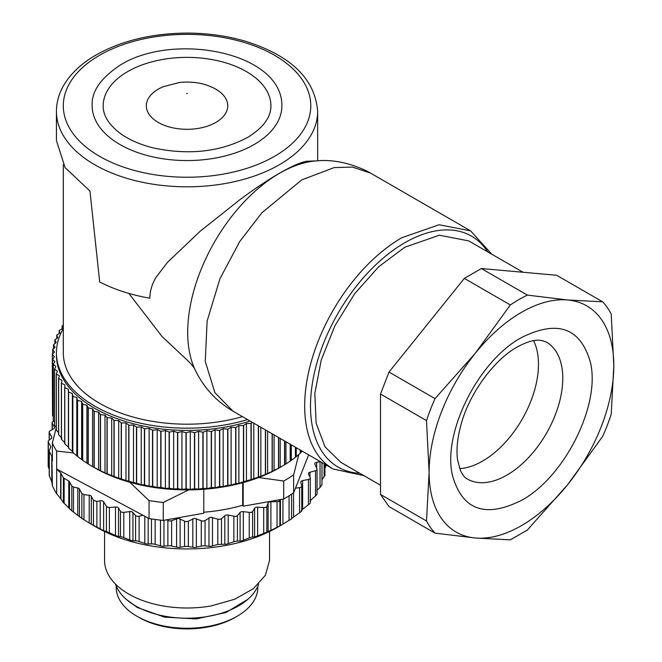 <?xml version="1.0" encoding="UTF-8"?>
<svg xmlns="http://www.w3.org/2000/svg" width="662" height="662" viewBox="0 0 662 662"><rect width="100%" height="100%" fill="white"/><g stroke="black" fill="none" stroke-linecap="round" stroke-linejoin="round"><path stroke-width="0.99" d="M63.312 164.739L63.312 352.755A123.736 71.438 0 0 0 242.433 416.638M128.858 293.415L162.041 336.536L185.161 358.167M63.312 328.617A130.604 75.402 0 0 0 56.436 352.755A130.604 75.402 0 0 0 238.072 422.166A130.604 75.402 0 0 0 247.538 419.584M56.436 111.406A130.604 75.402 0 0 0 137.059 181.074A130.604 75.402 0 0 0 279.397 164.73A130.604 75.402 0 0 0 317.652 111.406C315.12 79.043 291.115 55.674 245.635 41.309C227.339 35.913 207.976 33.183 187.545 33.1C152.277 33.29 121.8 40.572 96.114 54.946C81.277 63.511 70.395 73.805 63.461 85.812C58.81 94.021 56.469 102.552 56.436 111.406L56.436 140.592L65.099 167.602L89.958 191.037L99.681 281.962C114.311 289.517 131.026 294.929 149.827 298.19C149.984 290.577 152.169 283.477 156.373 276.873L167.585 262.235L200.28 231.162L239.263 200.197C253.488 189.547 266.869 180.577 279.397 173.262C291.429 166.385 300.515 162.38 306.655 161.247L316.494 160.891A129.893 74.996 -60 0 0 279.554 173.262A129.893 74.996 -60 0 0 195.464 370.521C194.363 367.526 190.772 363.281 184.698 357.778M250.07 421.049A130.604 75.402 180 0 1 238.072 424.408A130.604 75.402 180 0 1 56.436 354.998L56.436 352.755M252.396 422.389L251.03 423.457L246.446 423.49L243.459 425.641L238.883 425.509L235.862 427.503L231.112 427.247L227.885 429.125L223.168 428.703L219.536 430.49L215.084 429.87L211.261 431.516L206.883 430.739L203.102 432.236L198.608 431.301L194.669 432.658L190.284 431.574L185.997 432.783L181.951 431.541L177.54 432.592L173.634 431.202L169.331 432.112L165.376 430.565L160.767 431.293L157.2 429.63L152.732 430.226L149.14 428.405L144.415 428.794L141.229 426.882L136.67 427.147L133.509 425.078L128.925 425.178L125.987 423.001L121.22 422.869L118.713 420.66L114.145 420.42L111.704 418.053L107.004 417.573L105.001 415.19L100.359 414.544L98.613 412.103L94.054 411.292L92.581 408.785L88.112 407.809L86.921 405.252L82.7 404.209L81.649 401.52L77.429 400.229L76.8 397.614L72.845 396.273L72.381 393.526L68.575 392.053L68.418 389.297L64.694 387.568L64.917 384.928L61.467 383.19L61.905 380.443L58.587 378.465L59.39 375.859L56.336 373.881L57.371 371.183L54.549 369.106L55.865 366.45L53.25 364.15L54.88 361.675L52.53 359.408L54.416 356.868L52.315 354.393L54.474 352.06L52.646 349.511L55.054 347.26L53.481 344.778L56.154 342.494L54.896 339.829L57.776 337.769L56.808 335.071L59.903 333.118L59.166 330.503L62.534 328.551L62.079 325.919L63.312 325.241M62.079 328.807L62.079 325.919M59.166 333.582L59.166 330.503M56.758 338.497L56.758 335.187M54.855 343.553L54.855 339.954M53.481 348.733L53.481 344.778M52.629 354.054L52.629 349.635M52.513 411.036L52.315 354.518M52.513 359.284L52.513 415.405A134.734 77.785 0 0 0 52.53 415.529L52.53 359.408M52.53 415.529L53.25 416.754M53.25 364.15L53.25 420.279A134.734 77.785 0 0 0 53.274 420.403L53.274 364.274M53.274 420.403L54.507 422.248M54.507 368.982L54.507 425.112A134.734 77.785 0 0 0 54.549 425.227L54.549 369.106M54.549 425.227L56.287 427.569M56.287 373.757L56.287 429.886A134.734 77.785 0 0 0 56.336 430.002L56.336 373.881M56.336 430.002L58.587 432.716M58.587 378.465L58.587 434.586A134.734 77.785 0 0 0 58.653 434.711L58.653 378.581M58.653 434.711L61.905 438.252M61.392 383.075L61.392 439.196A134.734 77.785 0 0 0 61.467 439.311L61.467 383.19M61.467 439.311L64.917 442.737M64.694 387.568L64.694 443.697A134.734 77.785 0 0 0 64.785 443.813L64.785 387.684M64.785 443.813L68.418 447.107L68.476 448.066A134.734 77.785 0 0 0 68.575 448.182L68.575 392.053M68.418 389.297L68.418 447.107M68.476 391.945L68.476 448.066M68.575 448.182L72.381 451.343L72.729 452.295A134.734 77.785 0 0 0 72.845 452.403L72.845 396.273M72.381 393.526L72.381 451.343M72.729 396.166L72.729 452.295M72.845 452.403L77.429 456.358A134.734 77.785 0 0 0 77.553 456.457L77.553 400.336M76.8 397.614L76.8 455.423M77.429 400.229L77.429 456.358M77.553 456.457L82.568 460.239A134.734 77.785 0 0 0 82.7 460.338L82.7 404.209M81.649 401.52L81.649 459.337M82.568 404.118L82.568 460.239M82.7 460.338L88.112 463.93A134.734 77.785 0 0 0 88.261 464.021L88.261 407.9M86.921 405.252L86.921 463.061M88.112 407.809L88.112 463.93M88.261 464.021L92.912 466.793M92.581 408.785L92.581 466.594L94.054 467.413A134.734 77.785 0 0 0 94.211 467.504L94.211 411.375M94.054 411.292L94.054 467.413M94.211 467.504L100.359 470.674A134.734 77.785 0 0 0 100.525 470.756L100.525 414.627M98.613 412.103L98.613 469.912M100.359 414.544L100.359 470.674M100.525 470.756L107.004 473.702A134.734 77.785 0 0 0 107.178 473.777L107.178 417.648M105.001 415.19L105.001 473.007M107.004 417.573L107.004 473.702M107.178 473.777L113.972 476.474A134.734 77.785 0 0 0 114.145 476.549L114.145 420.42M111.704 418.053L111.704 475.862M113.972 420.353L113.972 476.474M114.145 476.549L121.22 478.998A134.734 77.785 0 0 0 121.411 479.056L121.411 422.935M118.713 420.66L118.713 478.469M121.22 422.869L121.22 478.998M121.411 479.056L128.734 481.249A134.734 77.785 0 0 0 128.925 481.307L128.925 425.178M125.987 423.001L125.987 480.811M128.734 425.12L128.734 481.249M128.925 481.307L136.471 483.227A134.734 77.785 0 0 0 136.67 483.277L136.67 427.147M133.509 425.078L133.509 482.896M136.471 427.098L136.471 483.227M136.67 483.277L141.229 484.692L144.415 484.915A134.734 77.785 0 0 0 144.614 484.956L144.614 428.827M141.229 426.882L141.229 484.692M144.415 428.794L144.415 484.915M144.614 484.956L149.14 486.214L152.525 486.313A134.734 77.785 0 0 0 152.732 486.347L152.732 430.226M149.14 428.405L149.14 486.214M152.525 430.192L152.525 486.313M152.732 486.347L157.2 487.447L160.767 487.422A134.734 77.785 0 0 0 160.982 487.447L160.982 431.318M157.2 429.63L157.2 487.447M160.767 431.293L160.767 487.422M160.982 487.447L165.376 488.382L169.116 488.225A134.734 77.785 0 0 0 169.331 488.242L169.331 432.112M165.376 430.565L165.376 488.382M169.116 432.096L169.116 488.225M169.331 488.242L173.634 489.011L177.54 488.722A134.734 77.785 0 0 0 177.755 488.73L177.755 432.6M173.634 431.202L173.634 489.011M177.54 432.592L177.54 488.722M177.755 488.73L181.951 489.35L185.997 488.912A134.734 77.785 0 0 0 186.212 488.912L186.212 432.783M181.951 431.541L181.951 489.35M185.997 432.783L185.997 488.912M186.212 488.912L190.284 489.383L194.454 488.796A134.734 77.785 0 0 0 194.669 488.788L194.669 432.658M190.284 431.574L190.284 489.383M194.454 432.667L194.454 488.796M194.669 488.788L198.608 489.119L202.886 488.374A134.734 77.785 0 0 0 203.102 488.357L203.102 432.236M198.608 431.301L198.608 489.119M202.886 432.245L202.886 488.374M203.102 488.357L206.883 488.548L211.261 487.646A134.734 77.785 0 0 0 211.468 487.621L211.468 431.5M206.883 430.739L206.883 488.548M211.261 431.516L211.261 487.646M211.468 487.621L215.084 487.679L219.536 486.62A134.734 77.785 0 0 0 219.743 486.587L219.743 430.457M215.084 429.87L215.084 487.679M219.536 430.49L219.536 486.62M219.743 486.587L223.168 486.512L227.678 485.287A134.734 77.785 0 0 0 227.885 485.254L227.885 429.125M223.168 428.703L223.168 486.512M227.678 429.166L227.678 485.287M227.885 485.254L231.112 485.056L235.664 483.674A134.734 77.785 0 0 0 235.862 483.624L235.862 427.503M231.112 427.247L231.112 485.056M235.664 427.544L235.664 483.674M235.862 483.624L238.883 483.318L243.459 481.762A134.734 77.785 0 0 0 243.657 481.713L243.657 425.583M238.883 425.509L238.883 483.318M243.459 425.641L243.459 481.762M243.657 481.713L251.03 479.578A134.734 77.785 0 0 0 251.221 479.52L251.221 423.399M246.446 423.49L246.446 481.299M251.03 423.457L251.03 479.578M251.221 479.52L258.346 477.128A134.734 77.785 0 0 0 258.528 477.062L258.528 425.931M253.778 423.183L253.778 479.015M258.346 425.823L258.346 477.128M258.528 477.062L265.388 474.414A134.734 77.785 0 0 0 265.561 474.34L265.561 429.994M260.845 427.271L260.845 476.458M265.388 429.886L265.388 474.414M265.561 474.34L272.115 471.443A134.734 77.785 0 0 0 272.281 471.369L272.281 433.867M267.622 431.177L267.622 473.661M272.115 433.776L272.115 471.443M272.281 471.369L278.503 468.241A134.734 77.785 0 0 0 278.661 468.158L278.661 437.557M274.085 434.909L274.085 470.616M278.503 437.466L278.503 468.241M278.661 468.158L284.536 464.815A134.734 77.785 0 0 0 284.685 464.724L284.685 441.033M280.2 438.443L280.2 467.347M284.536 440.95L284.536 464.815M284.685 464.724L290.188 461.174A134.734 77.785 0 0 0 290.32 461.083L290.32 444.285M285.943 441.761L285.943 463.863M290.188 444.202L290.188 461.174M290.32 461.083L295.426 457.334A134.734 77.785 0 0 0 295.55 457.235L295.55 447.305M291.305 444.847L291.305 460.181M295.426 447.231L295.426 457.334M295.55 457.235L300.234 453.313A134.734 77.785 0 0 0 300.349 453.213L300.349 450.077M296.245 447.711L296.245 456.308M300.234 450.011L300.234 453.313M300.349 453.213L302.17 451.128M300.763 450.317L300.763 452.262M92.184 105.796A94.865 54.772 0 0 0 150.737 156.398A94.865 54.772 0 0 0 254.117 144.523A94.865 54.772 0 0 0 281.904 105.796C282.285 52.281 174.495 31.917 121.105 64.553C100.93 77.719 91.282 91.472 92.184 105.796M92.895 466.776L94.691 467.811A130.604 75.402 0 0 0 238.072 483.905A130.604 75.402 0 0 0 279.397 467.811L281.193 466.776M380.501 485.238L340.872 462.357L325.067 446.875L316.13 423.192L314.831 393.344L321.277 359.905L334.914 325.754L354.575 293.829L378.556 266.885L404.805 247.232L439.403 235.209L468.729 240.902L523.054 272.264M127.741 71.562A83.867 48.417 0 0 0 103.181 105.796C103.049 115.312 108.642 124.448 119.963 133.194C128.999 139.823 140.485 144.821 154.42 148.189C189.44 155.338 220.463 151.78 247.48 137.514C263.219 127.816 271.023 117.24 270.907 105.796A83.867 48.417 0 0 0 219.139 61.061A83.867 48.417 0 0 0 127.741 71.562M158.251 89.18A40.713 23.509 180 0 1 163.481 86.631L179.874 82.402C191.674 81.393 201.918 82.8 210.607 86.631A40.713 23.509 180 0 1 215.837 89.18A40.713 23.509 180 0 1 215.837 122.42A40.713 23.509 180 0 1 158.251 122.42A40.713 23.509 180 0 1 158.251 89.18M389.024 372.061L464.327 278.388L481.382 268.54L556.676 275.268L602.685 301.831L567.632 299.969A130.604 75.41 -60 0 1 613.815 365.664L611.208 414.362A144.357 83.346 120 0 1 602.685 436.332L567.632 484.675L527.382 530.014L510.328 539.853L475.283 537.999L435.025 533.125L389.024 506.571L380.501 494.44L380.501 394.039L389.024 372.061L435.025 398.623L475.283 353.285L510.328 304.942L464.327 278.388M481.382 268.54L527.382 295.103A144.357 83.346 120 0 0 518.851 299.613A144.357 83.346 120 0 0 510.328 304.942M527.382 295.103L567.632 299.969A130.604 75.41 -60 0 0 521.457 312.34A130.604 75.41 -60 0 0 475.283 353.285A130.604 75.41 -60 0 0 429.108 472.304L426.502 420.593L380.501 394.039M380.501 494.44L426.502 521.002L429.108 472.304A130.604 75.41 -60 0 0 475.283 537.999A130.604 75.41 -60 0 0 521.457 525.62A130.604 75.41 -60 0 0 567.632 484.675A130.604 75.41 -60 0 0 613.815 365.664L611.208 313.953A144.357 83.346 120 0 0 602.685 301.831M426.502 521.002A144.357 83.346 120 0 0 435.025 533.125M435.025 398.623A144.357 83.346 120 0 0 426.502 420.593M459.668 468.63A79.051 45.637 120 0 0 482.573 461.075A79.051 45.637 120 0 0 533.564 340.649M126.169 599.259L137.373 607.517L164.474 617.133L196.126 618.92L225.949 612.54L247.919 599.259M116.239 586.077L116.239 587.368A70.801 40.879 0 0 0 136.976 616.272A70.801 40.879 0 0 0 137.373 616.496A70.801 40.879 0 0 0 237.112 616.272A70.801 40.879 0 0 0 257.849 587.368L257.849 586.077M136.976 616.272L138.921 617.389A68.054 39.29 0 0 0 139.301 617.613A68.054 39.29 0 0 0 235.167 617.389L237.112 616.272M52.381 485.693L51.901 456.499L51.901 482.193L52.381 485.693A138.855 80.168 0 0 0 56.675 493.736L56.675 469.044L149.049 518.545A138.855 80.168 0 0 0 153.121 519.173A138.855 80.168 0 0 0 163.266 520.423L203.78 513.207L203.78 489.276M203.78 512.214A123.736 71.438 0 0 0 242.689 505.238L242.689 482.714M163.266 520.423L163.266 502.458L188.637 489.897M291.578 518.859L291.578 494.208L291.578 518.859L281.226 525.132L270.899 530.436L255.789 536.601L251.13 537.254L241.456 540.912L235.755 541.21L226.321 544.197L217.806 544.47L217.806 519.173L210.615 517.212L205.055 520.498A2.747 1.589 180 0 1 203.424 521.044A2.747 1.589 180 0 1 201.289 520.746L194.562 518.305L188.356 521.168A2.747 1.589 180 0 1 186.626 521.598A2.747 1.589 180 0 1 184.566 521.159L178.401 518.263L171.632 520.68A2.747 1.589 180 0 1 169.828 520.986A2.747 1.589 180 0 1 167.875 520.406L166.965 519.761M217.806 519.173L219.991 519.314L221.489 518.652L224.823 515.673A2.747 1.589 180 0 1 226.321 515.011A2.747 1.589 180 0 1 228.208 515.069L235.755 516.509L237.418 515.681L240.099 512.487A2.747 1.589 180 0 1 241.456 511.726A2.747 1.589 180 0 1 243.335 511.652L251.13 512.553L252.603 511.618L254.605 508.259A2.747 1.589 180 0 1 255.789 507.415A2.747 1.589 180 0 1 257.634 507.2L265.561 507.555L266.836 506.521L268.11 503.046A2.747 1.589 180 0 1 269.103 502.127A2.747 1.589 180 0 1 270.899 501.788L278.834 501.581L280.009 499.644L243.194 506.198L242.689 505.238M243.194 506.198L243.194 482.573M163.266 502.458A138.855 80.168 180 0 1 149.049 500.58L129.785 482.267M149.049 518.545L149.049 500.58M217.806 544.47L210.615 546.398L203.424 545.745L194.562 547.491L186.626 546.299L178.401 547.449L169.828 545.678L162.364 546.282L153.286 543.891L146.683 544.007L137.233 540.962L131.606 540.647L121.924 536.94L117.34 536.261L106.408 531.454L106.408 506.347L103.611 501.804L103.611 530.659L106.408 531.454M280.009 499.644L283.708 498.983L283.708 481.026A138.855 80.168 0 0 0 293.63 474.853L298.852 454.364M258.759 477.517L283.708 481.026M60.929 473.256L60.929 498.949L63.378 502.574L63.378 477.84L60.929 473.256A2.747 1.589 180 0 0 60.664 472.908L56.675 469.044L56.675 451.079L73.499 452.916M63.378 502.574L71.827 510.849L81.873 518.462L91.306 524.23L103.611 530.659M63.378 477.84L68.774 481.042A2.747 1.589 180 0 1 69.518 481.737L71.827 486.057L73.49 487.075L77.777 488.002A2.747 1.589 180 0 1 79.44 489.019L81.873 493.571L83.975 494.663L89.204 495.242A2.747 1.589 180 0 1 91.306 496.334L91.306 524.23L96.635 527.308A127.857 73.821 0 0 0 224.708 545.654A127.857 73.821 0 0 0 277.452 527.308L281.226 525.132M60.929 498.949L56.675 493.736M51.901 482.193L49.278 475.548L49.336 451.542L51.785 456.126A2.747 1.589 180 0 1 51.901 456.499M48.69 465.725L48.309 466.801L49.211 469.192M324.926 468.108L325.778 465.659M321.972 479.842L324.802 475.225M316.709 490.459L320.027 487.472L321.848 484.725M316.825 494.63L309.973 500.902M309.907 503.484L301.144 510.476M299.572 512.967L299.572 487.662A2.747 1.589 0 0 0 301.177 487.091A2.747 1.589 0 0 0 301.764 486.115L301.764 511.196L291.371 518.652M293.63 474.853L293.63 492.818A138.855 80.168 0 0 1 290.883 494.655A138.855 80.168 180 0 1 283.708 498.983M52.381 460.992L52.381 443.035A138.855 80.168 0 0 0 56.675 451.079M91.306 496.334L93.458 500.356L96.892 501.407L100.21 500.82A2.747 1.589 180 0 1 103.611 501.804M142.992 515.293L139.119 516.219A2.747 1.589 180 0 1 137.233 516.269A2.747 1.589 180 0 1 135.586 515.433L131.606 511.461L123.794 512.322A2.747 1.589 180 0 1 121.924 512.239A2.747 1.589 180 0 1 120.451 511.296L118.506 507.928L117.34 507.075L109.404 507.382A2.747 1.589 180 0 1 107.558 507.166A2.747 1.589 180 0 1 106.408 506.347M56.262 427.528L52.381 443.035M50.618 447.289L50.618 446.329A2.747 1.589 0 0 1 50.742 446.792A2.747 1.589 0 0 1 50.676 447.14L49.278 450.723A2.747 1.589 0 0 0 49.211 451.07A2.747 1.589 0 0 0 49.336 451.542M50.618 446.329L48.309 442.001L48.309 466.801M51.71 438.012L51.71 437.077A2.747 1.589 0 0 1 51.835 437.549A2.747 1.589 0 0 1 51.33 438.467L48.69 440.619A2.747 1.589 0 0 0 48.185 441.537A2.747 1.589 0 0 0 48.309 442.001M51.71 437.077L49.278 432.526L49.278 440.139M54.383 428.115L54.383 427.18A2.747 1.589 0 0 1 54.507 427.644A2.747 1.589 0 0 1 53.705 428.761L49.956 430.945A2.747 1.589 0 0 0 49.162 432.063A2.747 1.589 0 0 0 49.278 432.526M54.383 427.18L52.24 423.159L52.24 429.621M53.821 421.222A2.747 1.589 0 0 0 52.116 422.687A2.747 1.589 0 0 0 52.24 423.159M320.027 487.472L320.027 461.695A2.747 1.589 0 0 0 320.358 461.629M320.027 461.695L316.709 462.291A2.747 1.589 0 0 0 314.764 463.805A2.747 1.589 0 0 0 314.855 464.211L316.982 468.87A2.747 1.589 0 0 1 317.073 469.275A2.747 1.589 0 0 1 316.825 469.929A2.747 1.589 0 0 1 315.517 470.707L309.973 472.246A2.747 1.589 0 0 0 308.658 473.024A2.747 1.589 0 0 0 308.418 473.678A2.747 1.589 0 0 0 308.517 474.108L310.197 477.525A2.747 1.589 0 0 1 310.304 477.964A2.747 1.589 0 0 1 309.907 478.783A2.747 1.589 0 0 1 308.434 479.462L302.608 480.612A2.747 1.589 0 0 0 301.144 481.291A2.747 1.589 0 0 0 300.747 482.11A2.747 1.589 0 0 0 300.78 482.358L301.731 485.867A2.747 1.589 0 0 1 301.764 486.115M299.572 487.662L295.475 488.159L293.63 492.818M308.649 454.868L295.475 488.159M104.555 531.512L104.555 560.375A82.485 47.623 0 0 0 211.344 605.887L234.77 599.226L253.405 588.659L265.396 575.27L269.533 560.375L269.533 531.512M115.486 584.066A72.861 42.07 0 0 0 208.505 616.339A72.861 42.07 0 0 0 258.602 584.066M363.926 475.672L333.143 469.01L233.016 411.201L214.918 392.732L205.253 361.419L207.132 321.045L219.9 278.834L239.677 241.589L261.846 212.825L301.756 179.882L334.161 167.594L352.474 167.089L370.497 173.072L366.078 170.68C348.758 162.62 332.233 159.352 316.494 160.891M333.143 469.01A137.481 79.374 -60 0 1 312.075 358.845A137.481 79.374 -60 0 1 401.884 237.691L439.088 224.757L470.624 230.881L370.497 173.072M99.548 55.285A123.736 71.438 0 0 0 99.548 156.315A123.736 71.438 0 0 0 274.54 156.315A123.736 71.438 0 0 0 274.54 55.285A123.736 71.438 0 0 0 99.548 55.285M487.679 251.841A133.36 76.991 120 0 0 404.805 242.747A133.36 76.991 120 0 0 313.407 377.605A133.36 76.991 120 0 0 359.822 473.297M186.783 93.599L187.305 93.301L186.783 93.599M521.457 500.364C485.271 518.429 462.275 510.137 452.469 475.473C442.216 433.022 478.353 360.798 521.457 337.595C557.644 319.531 580.64 327.831 590.446 362.486C600.707 404.945 564.57 477.17 521.457 500.364M467.355 479.023A79.051 45.637 120 0 0 506.877 475.109A79.051 45.637 120 0 0 558.521 405.45A79.051 45.637 120 0 0 546.407 342.105L541.541 340.433L538.347 340.194C532.968 339.995 525.918 342.279 517.188 347.037C494.555 359.466 469.755 392.624 461.257 423.821C457.368 437.847 456.143 449.87 457.583 459.891L460.446 470.558C462.779 475.25 465.088 478.072 467.355 479.023M167.875 545.703L167.875 520.406M163.977 520.291L163.977 546.299M171.632 545.976L171.632 520.68M176.589 518.569L176.589 547.217M180.122 547.35L180.122 518.702M184.566 546.464L184.566 521.159M188.356 546.473L188.356 521.168M192.832 518.735L192.832 547.383M196.366 547.267L196.366 518.619M201.289 546.051L201.289 520.746M205.055 545.794L205.055 520.498M208.985 517.767L208.985 546.415M212.469 546.051L212.469 517.403M221.489 543.957L221.489 518.652M224.823 515.673L224.823 544.321M228.208 543.717L228.208 515.069M233.876 516.451L233.876 541.756M237.418 540.986L237.418 515.681M240.099 512.487L240.099 541.135M243.335 540.3L243.335 511.652M249.251 512.628L249.251 537.933M252.603 536.923L252.603 511.618M254.605 508.259L254.605 536.907M257.634 535.856L257.634 507.2M263.708 507.762L263.708 533.059M266.836 531.826L266.836 506.521M268.11 503.046L268.11 531.694M270.899 530.436L270.899 501.788M277.047 501.92L277.047 527.217M279.885 525.777L279.885 500.472M280.423 499.57L280.423 525.578M151.466 543.783L151.466 518.925M155.14 544.321L155.14 519.455M160.502 520.125L160.502 545.927M144.804 516.269L144.804 543.51M139.119 516.219L139.119 541.524M148.18 544.131L148.18 518.073M135.586 540.738L135.586 515.433M132.946 512.222L132.946 540.871M129.727 540.027L129.727 511.37M123.794 512.322L123.794 537.627M120.451 536.601L120.451 511.296M118.506 507.928L118.506 536.576M115.494 535.508L115.494 506.86M109.404 507.382L109.404 532.687M100.21 528.988L100.21 500.82M96.892 501.407L96.892 527.175M93.458 525.363L93.458 500.356M89.204 522.988L89.204 495.242M83.975 494.663L83.975 519.827M81.873 518.462L81.873 493.571M79.44 489.019L79.44 516.426M77.777 515.185L77.777 488.002M73.49 487.075L73.49 512.181M71.827 510.849L71.827 486.057M69.518 481.737L69.518 508.201M68.774 507.473L68.774 481.042M64.131 478.535L64.131 503.36M60.664 472.908L60.664 498.602M51.785 456.126L51.785 481.828M325.398 467.347L325.398 464.534M324.132 477.087L324.132 463.805M316.709 462.291L316.709 468.274M315.517 496.012L315.517 470.707M309.973 472.246L309.973 477.07M308.434 504.767L308.434 479.462M302.608 480.612L302.608 509.26M293.556 492.867L293.556 517.047M289.062 520.489L289.062 495.821M282.931 499.123L282.931 524.139M233.016 411.201C216.457 401.404 203.937 387.849 195.464 370.521M317.652 160.816L317.652 111.406M491.783 254.216L470.624 230.881M49.211 475.779L49.211 451.07M48.185 466.23L48.185 441.537M49.162 440.238L49.162 432.063M52.116 429.688L52.116 422.687M325.903 466.031L325.903 464.823M324.926 475.523L324.926 464.269M321.972 484.94L321.972 462.556M317.073 494.109L317.073 469.275M310.304 502.913L310.304 477.964"/></g></svg>
